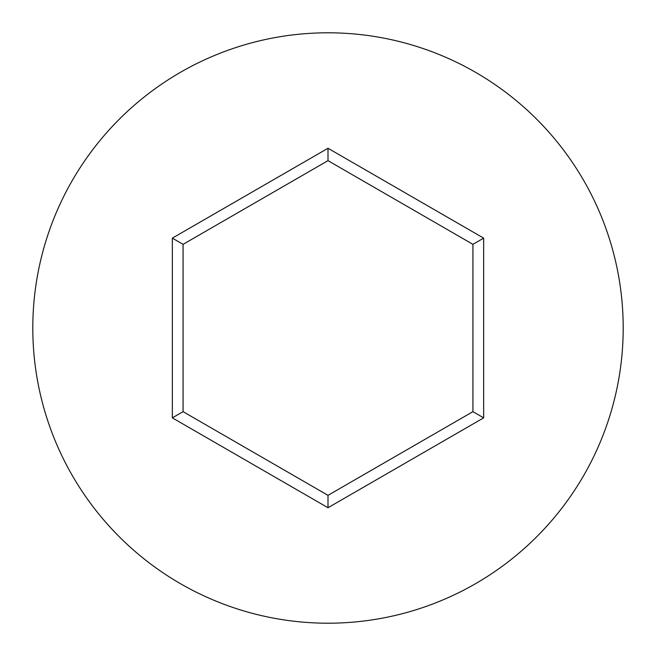 <?xml version="1.0" encoding="UTF-8"?>
<svg xmlns="http://www.w3.org/2000/svg" width="656" height="656" viewBox="0 0 656 656"><rect width="100%" height="100%" fill="white"/><g stroke="black" fill="none" stroke-linecap="round" stroke-linejoin="round"><path stroke-width="0.98" d="M623.2 328A295.2 295.2 0 0 0 328 32.8A295.2 295.2 0 0 0 32.8 328A295.2 295.2 0 0 0 328 623.2A295.2 295.2 0 0 0 623.2 328M328 507.728L172.348 417.864L172.348 238.136L328 148.272L483.652 238.136L483.652 417.864L328 507.728L328 495.337L472.919 411.665L472.919 244.335L328 160.663L183.081 244.335L183.081 411.665L328 495.337M483.652 417.864L472.919 411.665M472.919 244.335L483.652 238.136M328 160.663L328 148.272M183.081 244.335L172.348 238.136M172.348 417.864L183.081 411.665"/></g></svg>
